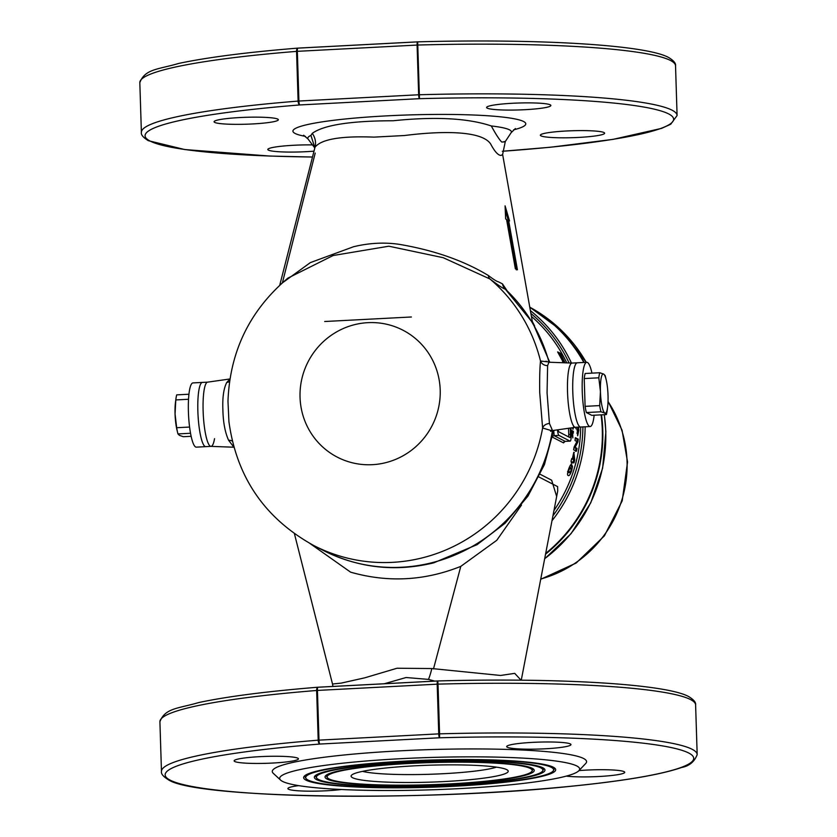 <?xml version="1.0" encoding="UTF-8"?>
<svg xmlns="http://www.w3.org/2000/svg" width="837" height="837" viewBox="0 0 837 837"><rect width="100%" height="100%" fill="white"/><g stroke="black" fill="none" stroke-linecap="round" stroke-linejoin="round"><path stroke-width="1.26" d="M409.419 763.239A104.656 11.279 -1.8 0 1 534.027 769.695A104.656 11.279 -1.8 0 1 449.898 784.123A104.656 11.279 -1.8 0 1 325.237 776.255A104.656 11.279 -1.8 0 1 409.419 763.239M533.159 768.837A103.621 11.163 -1.8 0 1 532.991 769.349L532.018 771.159A102.585 11.059 -1.8 0 1 449.5 783.913A102.585 11.059 -1.8 0 1 327.34 777.583A102.585 11.059 -1.8 0 1 409.816 763.449A102.585 11.059 -1.8 0 1 532.018 771.159M327.34 777.583L326.263 775.847A103.621 11.163 -1.8 0 1 326.053 775.344M451.572 784.98A113.309 12.21 -1.8 0 1 316.648 777.991A113.309 12.21 -1.8 0 1 407.745 762.371A113.309 12.21 -1.8 0 1 542.711 770.887A113.309 12.21 -1.8 0 1 451.572 784.98M316.648 777.991L315.57 776.255A114.345 12.325 -1.8 0 1 315.329 775.606M407.337 762.172A115.37 12.429 -1.8 0 1 544.72 769.287A115.37 12.429 -1.8 0 1 451.97 785.19A115.37 12.429 -1.8 0 1 314.545 776.516A115.37 12.429 -1.8 0 1 407.337 762.172M543.883 768.429A114.345 12.325 -1.8 0 1 543.684 769.088L542.711 770.887M453.654 786.048A124.022 13.361 -1.8 0 1 305.965 778.4A124.022 13.361 -1.8 0 1 405.663 761.304A124.022 13.361 -1.8 0 1 553.403 770.626A124.022 13.361 -1.8 0 1 453.654 786.048M305.965 778.4L304.877 776.663A125.058 13.476 -1.8 0 1 304.605 775.878M405.265 761.105A126.094 13.591 -1.8 0 1 555.412 768.879A126.094 13.591 -1.8 0 1 454.052 786.257A126.094 13.591 -1.8 0 1 303.852 776.778A126.094 13.591 -1.8 0 1 405.265 761.105M554.596 768.021A125.058 13.476 -1.8 0 1 554.376 768.826L553.403 770.626M233.868 447.209L210.924 446.372A32.162 6.079 -93 0 1 203.129 411.051A32.162 6.079 -93 0 1 207.566 382.153L229.903 378.983M233.858 447.157L228.616 440.293C225.069 432.488 223.165 422.329 222.883 409.816C222.38 397.418 223.688 388.284 226.796 382.404L229.872 379.109M575.532 427.288A32.162 6.079 -93 0 1 567.528 391.978A32.162 6.079 -93 0 1 572.163 363.07L548.915 362.222L547.618 365.612L547.063 392.856L549.438 423.501L552.525 430.563L550.579 431.327L551.374 430.26M352.576 777.709A78.605 8.475 -1.8 0 1 351.519 775.219A78.605 8.475 -1.8 0 1 426.138 765.321A78.605 8.475 -1.8 0 1 506.741 769.642A78.605 8.475 -1.8 0 1 507.735 770.312A78.605 8.475 -1.8 0 1 441.664 781.685A78.605 8.475 -1.8 0 1 352.576 777.709M294.425 533.724L332.509 684.007L341.234 683.107L364.733 677.834L397.031 668.24L431.819 668.543L500.589 675.459L514.734 673.366L521.032 680.178M434.759 681.109L428.481 679.393L406.112 677.52L384.288 683.745M314.994 147.249A17.87 16.583 21.4 0 0 312.264 133.365C323.752 125.027 350.713 120.821 393.139 120.758C435.292 116.416 468.019 118.153 491.298 125.958A101.863 10.975 178.2 0 1 509.471 129.819A101.863 10.975 178.2 0 1 511.135 132.696L505.307 141.516L502.629 154.479L501.196 155.4C498.287 155.567 494.751 151.727 490.597 143.87C481.306 130.3 440.785 130.928 404.533 135.521L373.972 137.122C340.91 135.835 321.251 139.204 314.994 147.249L279.757 285.187M491.298 125.958C495.703 134.098 499.176 139.444 501.708 142.028C505.245 141.892 506.071 141.725 504.177 141.537M312.264 133.365L310.935 135.406A101.863 10.975 178.2 0 0 308.1 139.078L303.643 135.228M277.738 119.095A32.162 3.463 178.2 0 0 243.023 117.4A32.162 3.463 178.2 0 0 214.063 121.763A32.162 3.463 178.2 0 0 214.67 122.401A32.162 3.463 178.2 0 0 249.384 124.096A32.162 3.463 178.2 0 0 278.344 119.733A32.162 3.463 178.2 0 0 277.738 119.095M312.483 144.895A32.162 3.463 178.2 0 0 267.819 149.488A32.162 3.463 178.2 0 0 268.426 150.126A32.162 3.463 178.2 0 0 313.938 151.162M604.032 132.56A32.162 3.463 178.2 0 0 569.317 130.854A32.162 3.463 178.2 0 0 540.357 135.217A32.162 3.463 178.2 0 0 540.964 135.856A32.162 3.463 178.2 0 0 575.678 137.561A32.162 3.463 178.2 0 0 604.638 133.198A32.162 3.463 178.2 0 0 604.032 132.56M550.275 104.834A32.162 3.463 178.2 0 0 515.561 103.129A32.162 3.463 178.2 0 0 486.6 107.492A32.162 3.463 178.2 0 0 487.207 108.13A32.162 3.463 178.2 0 0 521.922 109.835A32.162 3.463 178.2 0 0 550.882 105.472A32.162 3.463 178.2 0 0 550.275 104.834M297.826 758.196A32.162 3.463 178.2 0 0 263.111 756.502A32.162 3.463 178.2 0 0 234.14 760.854A32.162 3.463 178.2 0 0 234.758 761.503A32.162 3.463 178.2 0 0 269.462 763.198A32.162 3.463 178.2 0 0 298.432 758.835A32.162 3.463 178.2 0 0 297.826 758.196M298.725 785.64A32.162 3.463 178.2 0 0 287.907 788.58A32.162 3.463 178.2 0 0 288.514 789.228A32.162 3.463 178.2 0 0 309.784 791.174A32.162 3.463 178.2 0 0 341.391 789.5M566.272 776.119A32.162 3.463 178.2 0 0 602.316 776.307A32.162 3.463 178.2 0 0 624.726 772.3A32.162 3.463 178.2 0 0 624.12 771.662A32.162 3.463 178.2 0 0 578.974 770.595M570.353 743.936A32.162 3.463 178.2 0 0 535.649 742.231A32.162 3.463 178.2 0 0 506.678 746.594A32.162 3.463 178.2 0 0 507.285 747.232A32.162 3.463 178.2 0 0 541.999 748.937A32.162 3.463 178.2 0 0 570.97 744.574A32.162 3.463 178.2 0 0 570.353 743.936M417.527 41.881L297.93 48.138A3.578 0.68 87 0 0 297.857 48.117L417.6 41.85A3.578 0.68 87 0 0 417.098 45.062L297.344 51.329L298.914 101.036L418.657 94.769L417.098 45.062L417.925 45.031A267.986 28.877 178.2 0 1 670.468 60.463A267.986 28.877 178.2 0 1 675.532 65.799C676.003 63.361 673.691 60.578 668.596 57.471C645.662 44.769 537.459 38.554 417.694 41.85A3.578 3.578 0 0 0 417.6 41.85A3.578 0.68 87 0 1 417.673 41.871L419.463 98.682L299.709 104.949A3.578 1.465 -94.6 0 1 298.118 101.089A267.986 28.877 178.2 0 0 141.39 132.351C140.836 134.673 143.148 137.456 148.316 140.679L184.893 149.572L269.817 156.048L312.442 157.032M312.452 157.011A264.408 28.489 178.2 0 1 150.064 141.045A264.408 28.489 178.2 0 1 299.709 104.949A3.578 0.68 87 0 1 298.914 101.036L298.118 101.089L296.56 51.381A3.578 1.465 -94.6 0 1 297.752 48.127A3.578 1.465 -94.6 0 1 297.826 48.127M437.615 680.983L318.008 687.24A3.578 0.68 -93 0 0 317.934 687.219A3.578 3.578 0 0 0 317.84 687.229C267.149 691.341 227.465 696.447 198.767 702.546C178.072 708.646 165.13 707.924 159.909 721.735A267.986 28.877 178.2 0 1 316.648 690.483L317.432 690.431A3.578 0.68 -93 0 1 317.934 687.219L437.688 680.952A3.578 3.578 0 0 1 437.772 680.952L438.013 684.132L317.432 690.431L318.991 740.138L438.745 733.871L437.186 684.164A3.578 0.68 -93 0 1 437.688 680.952A3.578 0.68 -93 0 1 437.761 680.973L437.772 680.952C557.547 677.656 665.739 683.871 688.684 696.572C693.779 699.68 696.081 702.463 695.61 704.9L697.179 754.608A267.986 28.877 178.2 0 0 692.115 749.272A267.986 28.877 178.2 0 0 439.571 733.84L439.551 737.784L319.797 744.051A3.578 1.465 -94.6 0 1 318.206 740.19L316.648 690.483A3.578 1.465 -94.6 0 1 317.84 687.229A3.578 1.465 -94.6 0 1 317.903 687.229M282.498 781.381A150.074 16.175 178.2 0 0 436.37 789.636A150.074 16.175 178.2 0 0 578.827 770.741A150.074 16.175 178.2 0 0 576.819 765.981A150.074 16.175 178.2 0 0 406.74 758.406A150.074 16.175 178.2 0 0 280.604 780.115A150.074 16.175 178.2 0 0 282.498 781.381M578.827 770.741L585.701 763.501A157.22 16.939 178.2 0 0 583.609 758.51A157.22 16.939 178.2 0 0 405.432 750.569A157.22 16.939 178.2 0 0 273.28 773.325L280.604 780.115M521.503 505.056L496.749 540.315L460.789 566.377C424.547 580.857 387.813 582.782 350.588 572.152L310.056 543.548M521.263 680.178L557.704 491.099L557.609 486.611L538.976 476.996M529.915 307.42A150.074 146.475 117.3 0 1 583.849 362.452M601.071 414.849A150.074 146.475 117.3 0 1 602.295 429.81A150.074 146.475 117.3 0 1 545.672 553.435M563.573 362.756L557.63 351.917L560.508 353.35L565.038 362.808M532.52 321.931L534.634 326.012M509.524 220.947L508.624 220.487L517.423 269.817L515.351 268.75L506.552 219.42L505.653 218.959L505.077 205.86L509.524 220.947M281.828 283.283L310.36 262.609L353.517 246.748C369.211 242.95 384.476 242.155 399.322 244.352C434.068 250.242 463.74 260.631 488.337 275.488C493.516 279.432 496.864 281.535 498.402 281.797L502.482 283.889L506.981 290.575M324.683 321.513L411.396 316.982M551.771 430.731L542.617 428.01L539.719 392.616C539.52 378.376 539.792 367.841 540.514 361.019L546.896 361.772M549.752 362.254L532.792 322.883L505.286 289.11C503.675 288.891 498.559 285.522 489.948 278.983L443.223 257.702L388.849 246.204L333.116 255.526L287.855 278.135C249.792 310.37 229.83 351.414 227.978 401.258L228.919 421.576C236.515 477.142 264.774 518.448 313.697 545.483L323.155 550.369C358.393 568.009 395.252 572.173 433.723 562.841L477.268 544.573M431.191 563.458L431.725 563.332M532.478 322.36L502.629 154.479M557.484 429.852A7.146 1.35 87 0 0 558.949 435.407L570.007 441.109A7.146 1.35 87 0 0 570.164 441.141A7.146 1.35 87 0 0 571.169 434.717L570.96 427.937M558.185 429.758A3.578 0.68 87 0 0 558.844 431.85L569.903 437.563A3.578 0.68 87 0 0 569.976 437.573A3.578 0.68 87 0 0 570.478 434.361L570.279 428.042M568.595 436.883A3.578 0.68 87 0 0 568.731 434.455L568.532 428.282M553.749 430.385L554.115 435.658L565.174 441.361L570.164 441.141M540.263 474.328L551.656 480.208L556.668 496.487M564.902 441.497L563.51 442.867L552.472 437.176M574.747 459.984L574.004 462.871L572.121 461.951L571.755 463.3L571.242 463.049L571.608 461.7L571.001 461.396L571.734 458.571L572.33 458.875L573.805 452.252L574.747 459.984L573.638 459.607M578.618 427.132L578.848 430.323L577.656 435.795L577.185 429.318L575.95 428.711L575.992 427.268M571.179 435.313L572.267 432.645L571.462 432.206L571.587 430.406L573.408 431.379L573.272 433.179L572.654 432.844L572.832 437.887L572.351 434.162L570.98 437.238M573.69 426.65L572.989 429.297L572.435 427.728M576.923 441.497L575.009 440.555L575.322 437.688L578.241 439.122L577.948 441.873L575.113 447.408L577.038 448.35L576.536 451.227L573.617 449.793L574.098 447.021L576.923 441.497M570.844 464.786L571.713 464.744L572.498 466.607L571.65 470.812C570.164 474.705 569.024 476.253 568.229 475.468C567.235 475.416 567.34 473.397 568.543 469.39C569.913 465.508 570.97 463.96 571.713 464.744L571.263 464.64M314.806 147.647L310.935 135.406M362.547 771.358A71.459 7.7 178.2 0 0 429.674 774.277A71.459 7.7 178.2 0 0 496.498 767.152M572.215 433.231L572.351 431.432L571.545 431.003M572.351 431.432L573.408 431.379M571.598 434.204L572.351 434.162M560.361 355.286L559.315 353.413L560.508 353.35M559.315 353.413L558.133 352.827M559.294 354.961L563.563 361.385L561.481 355.851L559.671 354.951M562.736 361.427L563.563 361.385L563.646 360.444M577.802 430.375L577.561 427.184M577.886 427.351L578.942 427.288M578.137 432.478L578.315 429.883L577.718 429.59L578.137 432.478L577.091 433.064M577.174 429.622L577.718 429.59M575.458 451.279L575.961 448.402L577.038 448.35M575.961 448.402L574.046 447.46L575.113 447.408M574.046 447.46L576.881 441.926L577.948 441.873M576.881 441.926L577.185 439.184L578.241 439.122M577.185 439.184L575.27 438.243M573.743 452.535L574.318 452.503M573.45 455.673L573.366 454.376M572.906 462.934L573.648 460.036M571.535 461.982L572.121 461.951M571.65 458.906L572.33 458.875M573.073 455.684L573.659 455.663L572.843 459.126L573.826 459.597L573.659 455.663M573.826 459.597L571.817 458.896M571.755 459.178L572.843 459.126M570.604 464.797L571.389 466.669L572.498 466.607M571.022 470.844L571.65 470.812M568.135 472.623L569.652 472.664L568.135 472.623L567.58 471.472M567.936 471.451L568.71 471.409L569.254 472.57L571.096 470.624L570.834 467.632L569.348 467.611M568.459 469.662L569.066 469.63L568.71 471.409M570.834 467.632L569.066 469.63M488.337 275.488A9.646 6.518 -52.8 0 0 489.948 278.983A160.788 156.937 117.3 0 1 540.514 361.019A7.146 6.445 -175.2 0 0 547.618 365.612M516.356 269.87L507.557 220.539L508.624 220.487M508.31 220.508L505.266 210.16M313.697 545.483A160.788 156.937 117.3 0 0 542.617 428.01A7.146 5.629 173.6 0 1 549.438 423.501M232.299 441.13A7.146 5.325 -25.8 0 0 228.616 440.293M226.796 382.404A7.146 6.131 -149.9 0 0 229.526 381.557M529.915 307.388A150.074 146.475 117.3 0 1 584.184 362.442M601.521 414.828A150.074 146.475 117.3 0 1 602.776 430.061A150.074 146.475 117.3 0 1 545.525 554.188M591.947 373.135A32.162 6.079 87 0 0 586.779 362.306L577.321 362.798A32.162 6.079 87 0 0 572.78 391.706A32.162 6.079 87 0 1 577.321 362.798L572.069 363.07A32.162 6.079 87 0 0 567.528 391.978A32.162 6.079 87 0 0 575.427 427.299L590.137 426.535A32.162 6.079 87 0 0 594.155 415.215M572.78 391.706A32.162 6.079 87 0 0 580.679 427.027A32.162 6.079 87 0 1 572.78 391.706M210.976 446.372L196.308 447.146A32.162 6.079 -93 0 1 188.409 411.825A32.162 6.079 -93 0 1 192.949 382.917L202.408 382.415A32.162 6.079 87 0 0 197.867 411.323A32.162 6.079 87 0 0 205.766 446.644A32.162 6.079 -93 0 1 197.867 411.323A32.162 6.079 -93 0 1 202.408 382.415L207.618 382.143M207.66 382.143A32.162 6.079 87 0 0 203.129 411.051A32.162 6.079 87 0 0 211.029 446.372A32.162 6.079 87 0 0 214.534 438.672M586.779 362.306A32.162 6.079 87 0 0 582.238 391.203A32.162 6.079 87 0 0 590.137 426.535M606.187 379.81L605.454 376.734A24.116 4.562 87 0 0 605.151 375.52L603.613 374.066A19.649 3.714 -93 0 1 606.187 379.81A19.649 3.714 -93 0 1 608.028 395.556A19.649 3.714 -93 0 1 607.61 407.096A19.649 3.714 -93 0 1 604.848 413.122L600.966 411.783L586.371 412.547L591.78 415.34L606.375 414.577A24.116 4.562 87 0 0 607.202 410.224L607.61 407.096M599.69 405.589L600.432 391.632L598.821 377.801A24.116 4.562 87 0 1 599.742 372.727L585.147 373.49A24.116 4.562 87 0 0 584.226 378.565L585.094 406.353L599.69 405.589A24.116 4.562 87 0 0 600.966 411.783M585.094 406.353A24.116 4.562 87 0 0 586.371 412.547M598.821 377.801L584.226 378.565M606.375 414.577L604.848 413.122A19.649 3.714 -93 0 1 600.432 391.632A19.649 3.714 -93 0 1 603.613 374.066L599.742 372.727M188.524 399.27L175.801 399.94A24.116 4.562 -93 0 1 175.885 399.218A24.116 4.562 -93 0 1 176.712 394.865L188.942 394.227M190.533 433.263L177.946 433.922A24.116 4.562 -93 0 1 177.643 432.708A24.116 4.562 -93 0 1 176.67 427.728L189.591 427.048M177.946 433.922L179.474 435.386L183.355 436.715L191.139 436.307M175.801 399.94L175.059 413.897L176.67 427.728M175.885 399.218L175.477 402.346A19.649 3.714 87 0 0 175.059 413.897A19.649 3.714 87 0 0 176.91 429.643L177.643 432.708M431.819 668.543A17.87 3.547 -77.1 0 1 428.481 679.393M305.463 136.379A116.5 12.555 -1.8 0 1 295.116 133.46A116.5 12.555 -1.8 0 1 386.82 115.862A116.5 12.555 -1.8 0 1 523.585 121.501A116.5 12.555 -1.8 0 1 513.594 129.84M677.091 115.506A267.986 28.877 178.2 0 0 672.027 110.17A267.986 28.877 178.2 0 0 419.483 94.738L418.657 94.769A3.578 0.68 87 0 0 419.463 98.682A264.408 28.489 178.2 0 1 668.637 113.905A264.408 28.489 178.2 0 1 502.346 151.267L550.6 147.218L613.008 139.371L661.554 128.375L670.719 124.242L677.091 115.506L675.532 65.799M139.821 82.633C145.042 68.822 157.994 69.555 178.679 63.445C207.377 57.345 247.072 52.239 297.752 48.127A3.578 3.578 0 0 1 297.857 48.117A3.578 0.68 87 0 0 297.344 51.329L296.56 51.381A267.986 28.877 178.2 0 0 139.821 82.633L141.39 132.351M695.61 704.9A267.986 28.877 178.2 0 0 690.546 699.565A267.986 28.877 178.2 0 0 438.013 684.132L439.571 733.84L438.745 733.871A3.578 0.68 -93 0 0 439.551 737.784A264.408 28.489 178.2 0 1 688.715 753.007A264.408 28.489 178.2 0 1 480.584 792.953A264.408 28.489 178.2 0 1 170.152 780.147A264.408 28.489 178.2 0 1 319.797 744.051A3.578 0.68 -93 0 1 318.991 740.138L318.206 740.19A267.986 28.877 178.2 0 0 161.468 771.442C160.924 773.775 163.236 776.558 168.404 779.77C195.45 798.372 421.953 801.898 570.688 786.309C623.847 780.984 660.832 774.706 681.642 767.477C689.28 766.033 694.459 761.743 697.179 754.608M460.789 566.377L433.482 668.941M530.501 310.705A150.074 146.475 117.3 0 1 571.43 363.049M531.014 313.561A148.285 144.728 117.3 0 1 569.087 362.955M580.7 427.027A146.496 142.991 117.3 0 1 553.958 510.497M582.918 426.912A148.285 144.728 117.3 0 1 552.933 515.791M531.547 316.501A146.496 142.991 117.3 0 1 566.743 362.871M282.508 282.372L315.214 153.056M300.044 397.345A71.459 69.753 117.3 0 1 367.882 322.663A71.459 69.753 117.3 0 1 440.199 390A71.459 69.753 117.3 0 1 372.35 464.681A71.459 69.753 117.3 0 1 300.044 397.345M502.482 283.889A9.646 9.416 -62.7 0 0 505.286 289.11A160.788 156.937 117.3 0 1 549.03 362.222M552.472 430.563A160.788 156.937 117.3 0 1 323.155 550.369M558.949 435.407L554.115 435.658A1.789 1.747 -62.7 0 0 552.535 436.82M563.51 442.867A1.789 1.747 -62.7 0 1 565.174 441.361L570.007 441.109M568.731 434.455L570.478 434.361M585.136 426.797A150.074 146.475 117.3 0 1 551.981 520.75M578.294 430.354L578.848 430.323M577.132 430.521L577.687 430.5M544.646 558.708A150.074 146.475 -62.7 0 0 605.747 431.599A150.074 146.475 -62.7 0 0 604.262 414.681M586.235 362.327A150.074 146.475 -62.7 0 0 529.884 307.252L561.878 330.814L586.287 362.327M608.028 401.551A116.123 113.34 117.3 0 1 627.059 461.501A116.123 113.34 117.3 0 1 540.744 579.005M159.909 721.735L161.468 771.442M553.675 430.396L544.416 464.64L527.969 496.09L505.119 523.23L476.975 544.741M314.754 147.898L308.1 139.078M511.135 132.696L515.383 128.542M315.099 146.841L314.712 148.097M332.948 686.434L332.509 684.007M562.548 361.49L563.699 361.427M576.839 433.095L577.896 433.043M532.499 322.276L532.478 321.711M565.341 441.392L564.787 441.423M575.479 427.299L552.525 430.563M545.933 361.207L548.915 362.222M227.978 401.268L227.988 400.703M604.377 414.681L605.883 431.735L602.63 468.124L590.776 502.786L571.054 533.661L544.615 558.907M608.039 401.31L622.058 430.208L627.541 461.993L622.205 500.829L604.408 535.837L576.17 563.029L540.681 579.298"/></g></svg>
